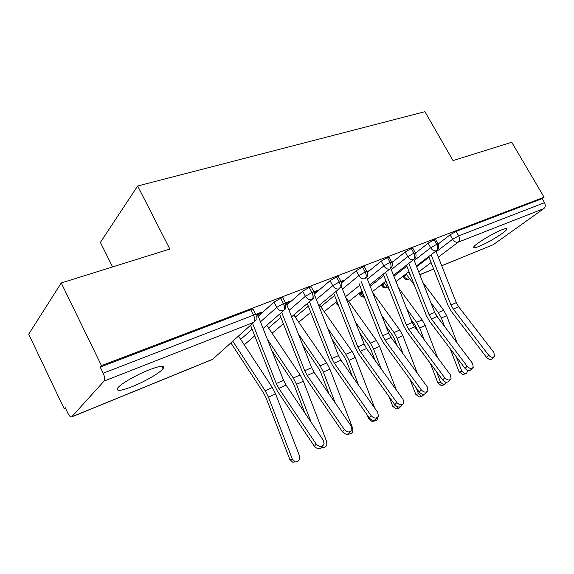 <?xml version="1.0" encoding="UTF-8"?>
<svg xmlns="http://www.w3.org/2000/svg" width="574" height="574" viewBox="0 0 574 574"><rect width="100%" height="100%" fill="white"/><g stroke="black" fill="none" stroke-linecap="round" stroke-linejoin="round"><path stroke-width="0.86" d="M148.953 369.914C160.677 365.509 165.384 365.121 163.073 368.745C159.967 372.827 145.007 381.509 132.63 386.46C120.447 391.159 115.539 391.597 117.914 387.773C121.121 383.662 136.634 374.722 148.953 369.914M501.841 229.808C505.572 228.359 507.229 228.179 506.82 229.256C505.974 231.882 488.209 242.788 478.953 246.411C475.014 247.975 473.263 248.19 473.708 247.042C474.476 244.495 492.636 233.331 501.841 229.808M64.238 408.867L65.249 407.691L67.897 413.244C69.224 415.87 70.451 417.111 71.578 416.975L104.081 381.071C105.064 379.45 104.762 376.831 103.184 373.215L100.206 367.087L101.462 365.631L61.246 282.968L28.7 334.154L64.238 408.867L65.558 408.336M112.59 266.924L100.385 242.415L137.667 185.983L424.932 111.686L453.037 160.591L511.743 142.252L544.087 197.226L542.157 198.633L456.136 231.422L458.662 235.871L544.539 202.687L542.157 198.633M544.539 202.687C545.716 205.126 545.494 207.085 543.872 208.57L493.331 244.646L441.729 265.784M101.462 365.631L544.087 197.226M61.246 282.968L169.861 249.037L137.667 185.983M438.17 244.022L450.116 234.809L456.136 231.422M100.206 367.087L250.702 309.723C252.89 308.934 253.773 308.92 253.356 309.687L255.861 314.502M258.3 316.267L273.977 302.125L280.679 298.301C282.673 297.576 283.491 297.562 283.118 298.258L285.615 302.986M257.647 314.703L259.728 313.892L261.751 312.069L255.796 314.373L257.209 313.82L258.099 315.765L283.534 380.297L286.06 385.111L323.363 440.394L324.145 443.889C322.251 447.333 319.603 447.397 316.202 444.097L278.835 388.397L276.302 383.547L252.596 323.399M286.907 304.959L302.677 291.162L309.257 287.409C311.079 286.742 311.826 286.727 311.503 287.366L313.985 292.008M286.333 303.589L288.155 302.885L290.236 301.056L285.551 302.871L285.909 302.735L286.778 304.629L311.639 367.661L314.129 372.354L351.173 426.051L351.919 429.747C350.011 432.753 347.485 432.688 344.35 429.574L307.233 375.489L304.737 370.768L281.683 312.313M314.645 293.823L330.064 280.693L336.522 277.02C338.186 276.41 338.875 276.388 338.595 276.969L341.056 281.533M314.344 292.74L317.444 290.544L313.928 291.901M341.609 282.846L356.224 270.691L362.56 267.089C364.088 266.53 364.727 266.515 364.483 267.039L366.93 271.524M341.394 282.207L343.453 280.492L341.006 281.439M367.353 272.435L381.236 261.134L387.464 257.597L389.244 257.539L391.676 261.945M367.159 271.839L368.343 270.871L366.886 271.437M391.97 262.526L405.179 251.986L411.3 248.513L412.95 248.449L415.361 252.782M391.798 261.966L392.186 261.658L391.633 261.873M393.506 275.262L414.708 258.831C416.164 257.102 416.437 255.186 415.526 253.084L428.118 243.218L434.131 239.81L435.666 239.745L438.062 244M416.365 265.992L436.297 250.766C437.847 249.216 437.976 247.078 436.692 244.359L434.131 239.81M395.988 281.554L409.004 271.617M382.047 285.895L381.925 285.658C382.004 287.273 383.841 288.04 387.421 287.961L387.665 287.868M315.305 292.367L314.868 291.542M288.155 302.885L287.71 302.039M259.728 313.892L259.276 313.024M391.281 269.629L407.762 256.635C409.391 259.139 411.328 260.158 413.567 259.678C415.088 258.121 415.196 255.947 413.89 253.17L411.3 248.513M372.332 291.7L385.979 281.102L372.339 291.728M389.904 268.962L369.67 284.962L389.839 268.984C391.339 267.412 391.418 265.21 390.09 262.361L387.464 257.597M361.979 291.04L348.698 301.544L361.972 291.018M342.413 289.081L358.872 275.57L365.222 271.968C366.75 271.402 367.382 271.373 367.13 271.889C367.991 273.92 367.783 275.8 366.499 277.543L365.05 278.706C366.521 277.127 366.578 274.881 365.222 271.968L362.56 267.089M324.238 311.632L336.916 301.407L324.245 311.632M318.771 305.669L339.134 288.873C340.569 287.287 340.597 284.998 339.22 282.021L336.522 277.02M298.738 322.201L310.735 312.299M291.578 316.791L312.005 299.52C313.397 297.92 313.39 295.588 311.991 292.539L309.257 287.409M272.105 333.257L283.362 323.736M263.107 328.464L283.57 310.67C284.919 309.063 284.883 306.695 283.456 303.56L280.679 298.301M244.273 344.845L254.705 335.768M488.625 355.148C490.928 357.509 492.887 357.889 494.515 356.303L493.862 352.45L458.604 306.71L453.295 309.121L488.625 355.148L486.537 357.351L451.358 311.424L448.244 305.906L428.742 256.578M493.941 356.899L492.413 358.492C490.784 360.077 488.826 359.697 486.537 357.351M431.11 254.77L450.985 305.031L453.295 309.121M435.917 251.096L456.301 302.634L458.604 306.71M462.788 374.399L459.114 371.952L461.862 371.364L465.098 373.911C466.633 373.588 467.394 372.375 467.387 370.266M406.055 273.906L414.277 284.969M434.74 312.478L438.558 318.534M450.138 348.619L459.114 371.952M461.862 371.364L456.208 356.676M444.599 326.498L441.341 318.046L438.335 312.572L430.751 302.398M457.205 343.123L446.622 315.628L443.63 310.182L422.851 282.415M410.338 274.996L408.265 272.219M467.136 366.234C469.525 368.687 471.563 369.046 473.249 367.31L472.596 363.421L437.022 316.511L431.49 319.029L467.136 366.234L465.076 368.443L429.582 321.347L426.432 315.707L406.478 265.224M472.581 368.02L471.175 369.512C469.489 371.242 467.458 370.89 465.076 368.443M408.81 263.409L429.144 314.846L431.49 319.029M413.818 259.563L434.69 312.349L437.022 316.511M444.714 377.8C447.203 380.361 449.32 380.684 451.064 378.775L450.411 374.865L414.528 326.735L408.753 329.361L444.714 377.8L442.683 380.017L406.88 331.693L403.694 325.924L383.26 274.214M450.281 379.622L449.019 380.985C447.275 382.887 445.166 382.571 442.683 380.017M385.563 272.392L406.378 325.078L408.753 329.361M390.786 268.381L412.161 322.48L414.528 326.735M421.294 389.882C423.906 392.559 426.109 392.838 427.91 390.729L427.243 386.811L391.059 337.404L385.032 340.138L421.294 389.882L419.3 392.107L383.202 342.484L379.966 336.579L359.03 283.57M426.984 391.748L425.901 392.946C424.1 395.048 421.904 394.769 419.3 392.107M361.297 281.741L382.628 335.754L385.032 340.138M366.657 277.335L388.663 333.042L391.059 337.404M396.806 402.51C399.569 405.316 401.865 405.545 403.716 403.192L403.034 399.303L366.549 348.54L360.25 351.396L396.806 402.51L394.855 404.742L358.47 353.756L355.191 347.708L333.731 293.336M402.618 404.433L401.75 405.409C399.899 407.762 397.603 407.54 394.855 404.742M335.948 291.506L357.817 346.904L360.25 351.396M341.365 286.44L364.124 344.07L366.549 348.54M441.7 385.398L441.162 385.506L437.89 382.93L440.624 382.37L443.896 384.953L446.321 382.227M384.063 282.623L389.538 290.107M410.905 319.295L414.78 324.583L418.116 331.55M430.378 363.414L437.89 382.93M440.624 382.37L436.513 371.687M424.208 339.715L419.68 327.962L416.631 322.366L406.844 309.02M437.575 357.645L425.176 325.444L422.141 319.883L398.385 287.624M419.738 396.856L419.077 396.978L415.791 394.367L418.496 393.829L421.797 396.455L424.272 394.266M361.168 291.685L363.536 294.971M385.893 326.039L392.2 334.8L394.481 339.026L396.957 345.455M409.994 379.321L415.791 394.367M418.496 393.829L416.186 387.823M403.099 353.842L397.108 338.294L394.022 332.568L381.76 315.564M417.312 373.244L402.84 335.668L399.762 329.978L372.684 292.589M396.864 408.788L396.038 408.939L392.745 406.284L395.429 405.782L398.729 408.451L401.52 405.832M359.611 332.64L368.666 345.448L370.976 349.774L375.059 360.386M388.978 396.505L392.745 406.284M395.429 405.782L395.185 405.158M381.258 369.003L373.574 349.064L370.445 343.209L355.392 321.957M396.404 390.083L379.55 346.33L376.436 340.504L345.627 297.217M373.007 421.237L371.974 421.416L368.702 418.726L369.749 418.539M372.791 420.261L374.635 420.957C376.551 420.799 377.62 419.529 377.828 417.147M331.93 339.012L344.113 356.562L346.445 360.989L352.422 376.479M367.331 415.174L368.702 418.726M358.671 385.348L349.014 360.307L345.849 354.309L327.632 328.12M374.865 408.344L355.256 357.451L352.099 351.489L319.596 304.988M371.191 415.727C374.119 418.683 376.522 418.833 378.417 416.193L377.706 412.369L340.934 360.178L334.348 363.17L371.191 415.727L369.283 417.958L332.611 365.545L329.297 359.338L307.269 303.517M377.096 417.714L376.487 418.417C374.6 421.051 372.196 420.9 369.283 417.958M309.436 301.687L331.88 358.563L334.348 363.17M314.71 295.38L338.473 355.6L340.934 360.178M348.117 434.231L345.476 434.016M348.547 433.815L349.423 434.023C352.343 433.578 353.397 431.562 352.594 427.982L329.878 369.06L326.678 362.955L293.759 314.939M302.713 345.039L318.47 368.171L320.83 372.698L329.024 393.943M335.324 403.07L323.363 372.045L320.149 365.903L298.337 333.925M350.334 431.641L350.047 431.971C348.138 434.97 345.627 434.913 342.499 431.806L305.562 377.871L302.197 371.507L279.574 314.143M322.122 447.792L321.131 448.05M321.856 447.268L323.019 447.663C326.204 447.34 327.395 445.273 326.592 441.449L303.352 381.208L300.109 374.944L266.752 325.293M271.811 350.549L291.657 380.304L294.053 384.946L304.873 412.993M311.223 422.399L296.536 384.329L293.278 378.029L267.341 339.212M322.308 446.213C320.371 449.557 317.738 449.593 314.409 446.328L277.228 390.786L273.82 384.257L250.558 325.236M294.979 461.955L292.776 462.235L289.863 459.516L292.381 459.178L295.309 461.912C298.81 461.79 300.173 459.666 299.384 455.548L275.599 393.908L272.313 387.493L238.497 336.055M230.892 342.886L263.595 392.996L266.027 397.76L289.863 459.516M292.381 459.178L268.453 397.179L265.159 390.722L232.779 341.193M543.872 208.57L458.21 242.171L438.306 257.145M431.103 262.562L418.697 271.897M409.635 278.72L409.327 278.95L409.692 278.799M419.795 274.673L433.657 269.012M441.7 265.726L493.331 244.646M403.701 275.707L404.031 276.309C405.538 278.605 407.303 279.488 409.327 278.95L408.796 279.237C406.414 279.94 404.562 279.215 403.242 277.063L406.464 274.458M436.19 251.792L452.628 239.258L458.662 235.871C459.925 238.533 459.774 240.635 458.21 242.171C456.122 242.68 454.264 241.711 452.628 239.258L450.116 234.809M71.937 416.738L212.631 359.281L253.744 322.366L104.081 381.071M103.184 373.215L253.514 315.133L250.702 309.723M71.685 416.932L212.179 359.546L214.683 357.437M253.744 322.366C255.043 320.751 254.964 318.34 253.514 315.133C255.695 314.33 256.571 314.301 256.148 315.054L256.148 319.811L253.744 322.366M416.638 266.702L429.008 257.267M414.198 260.524L430.665 247.767C432.272 250.214 434.152 251.211 436.297 250.766L437.323 250.027C438.845 248.312 439.139 246.389 438.213 244.273L436.692 244.359L430.672 247.76L428.118 243.218M403.357 277.278L402.855 276.359M382.191 284.08L382.664 284.948L384.645 283.413M393.893 276.252L406.866 266.207M359.812 292.754L360.443 293.924L361.936 292.754M370.18 286.254L383.784 275.534M415.526 253.084L413.89 253.17L407.762 256.635L405.179 251.986M336.5 301.745L337.569 303.065M345.44 296.751L359.711 285.285M367.367 279.136L383.855 265.898L381.236 261.134M320.837 306.767L334.585 295.495M358.872 275.57L356.224 270.691M295.273 317.149L308.324 306.193M316.324 299.477L332.748 285.694L330.064 280.693M268.582 328.012L280.873 317.422M289.045 310.376L305.404 296.292L302.677 291.162M240.678 339.385L252.129 329.225M260.481 321.813L276.74 307.391L273.977 302.125M387.794 287.725C385.764 288.062 384.056 287.136 382.664 284.948L381.925 285.658L381.394 284.697M391.855 262.282L390.09 262.361L383.855 265.898C385.513 268.46 387.507 269.493 389.839 268.984L391.124 267.993C392.501 266.257 392.745 264.356 391.855 262.282M364.26 296.808L360.443 293.924L359.755 294.598C359.905 295.969 361.462 296.83 364.411 297.196M359.891 294.857L359.073 293.336M338.086 304.371L337.318 303.266L336.687 303.89L338.746 306.057M336.838 304.177L335.826 302.29M341.279 281.942C341.566 281.375 340.877 281.396 339.22 282.021L332.748 285.694C334.47 288.385 336.594 289.44 339.134 288.873L340.769 287.488C341.939 285.752 342.104 283.908 341.279 281.942M365.05 278.706C362.625 279.244 360.565 278.196 358.872 275.577M314.222 292.46C314.552 291.836 313.806 291.865 311.991 292.539L305.404 296.284C307.155 299.04 309.35 300.116 312.005 299.52L313.863 297.841L314.222 292.46M285.881 303.488C286.254 302.799 285.443 302.828 283.456 303.56L276.74 307.391C278.519 310.218 280.801 311.309 283.57 310.67L285.687 308.618L285.881 303.488M456.301 302.634L450.985 305.031M441.341 318.046L446.622 315.628M438.335 312.572L443.63 310.182M434.69 312.349L429.144 314.846M412.161 322.48L406.378 325.078M388.663 333.042L382.628 335.754M364.124 344.07L357.817 346.904M419.68 327.962L425.176 325.444M416.631 322.366L422.141 319.883M397.108 338.294L402.84 335.668M394.022 332.568L399.762 329.978M373.574 349.064L379.55 346.33M370.445 343.209L376.436 340.504M349.014 360.307L355.256 357.451M345.849 354.309L352.099 351.489M338.473 355.6L331.88 358.563M323.363 372.045L329.878 369.06M320.149 365.903L326.678 362.955M342.499 431.806L344.35 429.574M286.778 304.629L286.29 304.823M311.639 367.661L304.737 370.768M314.129 372.354L307.233 375.489M296.536 384.329L303.352 381.208M293.278 378.029L300.109 374.944M314.409 446.328L316.202 444.097M258.099 315.765L256.549 316.367M283.534 380.297L276.302 383.547M286.06 385.111L278.835 388.397M268.453 397.179L275.599 393.908M265.159 390.722L272.313 387.493M163.073 368.745L161.832 366.262M506.82 229.256L506.426 228.567M433.679 269.07L419.816 274.738M409.736 278.856L408.953 279.172M436.434 250.709L416.372 266.027M409.018 271.646L396.003 281.59M413.667 259.635L393.513 275.29M462.343 374.492L465.098 373.911M441.162 385.506L443.896 384.953M419.077 396.978L421.797 396.455M396.038 408.939L398.729 408.451M371.974 421.416L374.635 420.957M346.804 434.439L349.423 434.023M321.304 447.907L323.019 447.663M292.776 462.235L295.309 461.912"/></g></svg>
